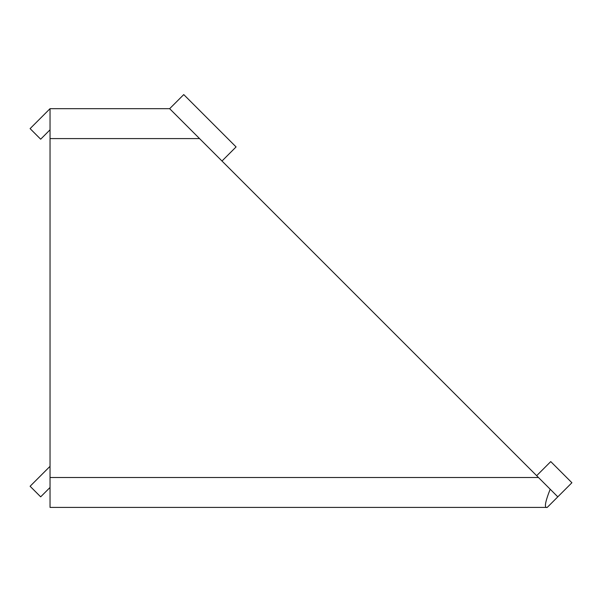 <?xml version="1.0" encoding="UTF-8"?>
<svg xmlns="http://www.w3.org/2000/svg" width="602" height="602" viewBox="0 0 602 602"><rect width="100%" height="100%" fill="white"/><g stroke="black" fill="none" stroke-linecap="round" stroke-linejoin="round"><path stroke-width="0.9" d="M199.555 138.588L169.651 108.684L50.034 108.684L50.034 507.411L547.233 507.411C544.058 508.359 545.043 502.294 550.183 489.215L199.555 138.588L50.034 138.588M550.183 489.215L557.806 496.838L571.9 482.744L550.755 461.591L536.66 475.693M221.987 161.02L236.082 146.926L183.753 94.589L169.651 108.684M50.034 108.684L30.1 128.625L40.673 139.197L50.034 129.829M50.034 466.332L30.1 486.265L40.673 496.838L50.034 487.477M557.806 496.838L547.233 507.411M538.474 477.506L50.034 477.506"/></g></svg>
